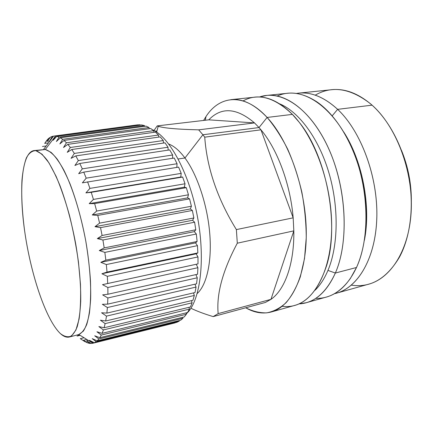 <?xml version="1.0" encoding="UTF-8"?>
<svg xmlns="http://www.w3.org/2000/svg" width="433" height="433" viewBox="0 0 433 433"><rect width="100%" height="100%" fill="white"/><g stroke="black" fill="none" stroke-linecap="round" stroke-linejoin="round"><path stroke-width="0.65" d="M411.339 202.179C411.545 184.214 408.249 166.916 401.456 150.283C408.249 166.916 411.545 184.214 411.339 202.179M351.39 285.147C370.599 288.042 386.631 278.695 399.48 257.099C410.3 237.057 414.219 207.001 408.925 177.368C403.561 147.745 389.337 120.612 372.077 105.165L370.242 103.568C350.351 88.208 332.008 85.409 315.208 95.163M298.483 93.16L331.667 89.712C345.009 88.3 358.481 93.452 372.077 105.165L337.637 109.343C324.355 97.192 311.305 91.796 298.483 93.16L296.318 93.452C309.747 91.195 323.521 96.494 337.637 109.343L372.077 105.165C395.838 126.106 412.784 169.682 411.269 209.307C409.818 248.997 391.172 278.17 368.7 284.167L336.571 293.157C358.161 287.425 375.893 257.781 376.829 216.949C377.836 176.177 360.862 131.075 337.637 109.343L332.214 115.822L337.637 109.343C361.263 131.421 378.339 177.703 376.775 218.919C375.287 260.206 356.575 289.249 334.455 293.682L336.571 293.157M282.127 306.32C301.704 308.637 316.491 295.203 326.482 266.019C339.737 224.889 326.52 155.485 299.073 122.106L292.383 114.388C274.441 97.198 257.981 92.716 243.005 100.932M254.95 97.16C267.053 95.861 279.534 101.603 292.383 114.388L267.112 117.446C254.561 104.331 242.464 98.399 230.816 99.655L254.95 97.16M203.607 120.444L206.011 116.531C219.585 95.428 244.088 92.332 267.112 117.446L292.383 114.388C314.899 137.261 331.954 184.637 331.678 227.125C331.478 269.683 315.024 300.058 294.619 305.438L271.258 311.987C290.889 306.84 306.521 276.162 306.283 232.765C306.12 189.438 289.103 140.909 267.112 117.446L259.01 127.556L254.496 122.912C236.645 107.757 221.409 106.734 208.787 119.838L157.217 125.889L153.996 130.485L157.217 125.889L158.289 126.247C163.544 128.119 177.005 129.315 198.671 129.846L254.496 122.912C236.645 107.757 221.409 106.734 208.787 119.838L254.496 122.912L259.01 127.556L267.112 117.446C274.587 126.241 281.477 136.882 287.777 149.363C293.579 162.705 298.272 176.994 301.861 192.225C304.691 207.661 306.158 222.827 306.25 237.722L304.513 258.566L300.329 276.801C296.448 287.436 291.674 296.096 286.013 302.77C279.972 308.226 273.515 311.592 266.641 312.87C259.665 313.005 252.693 311.311 245.722 307.782C254.312 312.761 262.826 314.163 271.258 311.987M260.964 129.824L259.01 127.556L202.898 134.76L198.671 129.846L202.898 134.76L259.01 127.556L260.964 129.824L204.739 137.158L202.898 134.76L184.956 157.996C179.522 150.722 174.131 146.078 168.783 144.059C174.131 146.078 179.522 150.722 184.956 157.996L202.898 134.76L204.739 137.158C206.947 168.183 217.496 198.996 236.375 229.598L293.168 217.837C290.402 184.025 277.282 149.082 260.964 129.824L293.168 217.837C290.402 184.025 277.282 149.082 260.964 129.824L204.739 137.158C206.947 168.183 217.496 198.996 236.375 229.598L237.306 243.194L236.375 229.598L293.168 217.837L293.823 230.87L293.168 217.837L260.964 129.824M259.481 304.047L265.402 302.445L270.955 299.365C284.741 289.91 294.375 263.854 293.823 230.87L237.306 243.194C222.697 270.593 216.316 294.067 218.162 313.616L270.955 299.365C284.741 289.91 294.375 263.854 293.823 230.87L270.955 299.365L265.402 302.445L213.188 316.604L218.162 313.616L213.188 316.604C204.252 313.914 196.831 311.127 190.921 308.242C196.831 311.127 204.252 313.914 213.188 316.604L259.481 304.047M155.198 131.167L156.946 130.955L155.198 131.167M254.496 122.912L208.787 119.838L157.217 125.889C161.926 127.962 175.744 129.278 198.671 129.846L254.496 122.912M197.242 293.493C206.752 284.974 212.121 261.467 209.707 232.997C207.288 204.549 197.167 174.472 184.956 157.996L178.196 158.971L184.956 157.996C197.167 174.472 207.288 204.549 209.707 232.997C212.121 261.467 206.752 284.974 197.242 293.493M270.955 299.365L293.823 230.87L237.306 243.194C222.697 270.593 216.316 294.067 218.162 313.616L270.955 299.365M343.807 132.114C362.486 160.995 371.162 206.541 364.407 240.266C371.162 206.541 362.486 160.995 343.807 132.114M315.754 298.348C329.01 298.813 340.582 292.14 350.47 278.332L356.5 267.491C367.027 244.445 369.246 209.085 361.23 175.879C353.166 142.679 335.683 114.604 316.853 101.836C302.58 92.63 289.368 90.681 277.217 95.985M266.744 95.422L287.555 93.279C309.644 90.686 337.08 112.25 353.084 150.754C369.127 189.172 370.036 238.361 356.5 267.491C348.706 283.794 338.666 293.65 326.368 297.065L306.223 302.721C318.168 299.409 327.878 289.515 335.353 273.039L356.5 267.491L335.353 273.039C348.332 243.584 347.05 193.481 331.066 154.262C315.127 114.951 288.194 92.884 266.744 95.422L259.502 97.019C280.757 89.258 309.909 107.655 328.23 147.658C346.622 187.532 349.177 241.868 335.353 273.039L327.954 270.403C338.33 245.933 339.066 206.974 328.793 172.421C318.499 137.851 298.656 111.627 279.55 103.785C298.656 111.627 318.499 137.851 328.793 172.421C339.066 206.974 338.33 245.933 327.954 270.403L335.353 273.039C326.071 292.962 313.925 303.252 298.905 303.89L306.223 302.721M315.062 290.234C320.122 285.32 324.425 278.711 327.954 270.403C324.425 278.711 320.122 285.32 315.062 290.234M149.244 128.558L149.645 128.677L149.244 128.558M152.454 129.727C169.579 136.969 189.638 173.801 197.643 217.745C205.729 261.678 199.862 302.093 186.293 313.828C199.862 302.093 205.729 261.678 197.643 217.745C189.638 173.801 169.579 136.969 152.454 129.727M79.688 335.055L77.875 335.494L79.688 335.055M46.98 140.103L44.702 143.388L47.895 139.101L49.584 137.683L47.895 139.096L44.702 143.388L48.469 142.868L44.702 143.388L46.98 140.103L45.552 142.159M50.174 137.602L49.584 137.683L47.24 141.282L50.607 137.061L52.48 136.335L50.607 137.061L47.24 141.282L49.93 140.914L47.24 141.282L49.584 137.683L50.174 137.602M140.178 125.132L140.07 124.785L137.385 124.877L53.6 136.124L50.049 140.232L52.48 136.335L53.54 136.195L52.48 136.335L50.049 140.232L53.6 136.124L140.07 124.785L55.5 136.114L45.313 149.472L43.603 149.39L52.94 136.888M144.449 125.57L59.04 137.109L56.853 136.346L141.623 124.937L144.449 125.57L59.04 137.109L56.393 141.51L60.333 137.77L146.078 126.144L149.017 127.529L62.65 139.318L60.333 137.77L62.65 139.318L59.873 143.918L64.014 140.433L150.7 128.531L64.014 140.433L66.428 142.771L64.014 140.433L59.873 143.918L62.65 139.318L149.012 127.529L146.078 126.144L60.333 137.77L56.393 141.51L59.04 137.109L56.853 136.346L53.107 140.292L56.853 136.346L141.623 124.937L144.449 125.57L144.654 126.333M153.715 130.679L66.433 142.776L63.51 147.529L67.846 144.346L155.431 132.114L158.489 135.031L70.341 147.485L67.846 144.351L70.335 147.485L67.256 152.346L71.786 149.509L160.221 136.888L163.279 140.557L74.324 153.434L71.072 158.343L75.791 155.902L165 142.836L168.02 147.231L164.995 142.836L75.791 155.902L78.335 160.573L75.791 155.902L71.072 158.343L74.324 153.434L163.279 140.557L160.215 136.888L71.786 149.509L74.324 153.428L71.786 149.515L67.256 152.346L70.341 147.485L158.489 135.031L155.431 132.114L67.846 144.346L63.51 147.529L66.433 142.776L153.715 130.679L150.695 128.531L153.715 130.685L154.002 132.314M168.015 147.225L78.335 160.573L74.898 165.476L79.796 163.463L169.704 149.905L172.632 154.987L82.313 168.848L79.796 163.468L82.313 168.843L78.682 173.682L83.742 172.128L174.255 158.029L177.054 163.734L86.194 178.158L83.748 172.128L86.194 178.152L82.373 182.856L178.585 167.116L181.21 173.379L178.585 167.111L82.373 182.856L86.194 178.158L177.054 163.734L174.25 158.029L83.742 172.128L78.682 173.682L82.313 168.848L172.632 154.982L169.698 149.905L79.796 163.463L74.898 165.476L78.335 160.573L168.015 147.225L168.139 150.143M181.205 173.373L89.923 188.393L85.902 192.891L180.756 177.043L182.629 177.048L91.233 192.328L93.431 199.407L91.233 192.333L85.902 192.891L180.756 177.043L181.205 173.373L89.923 188.393L87.58 181.795L89.923 188.387L85.902 192.891L91.233 192.328L182.629 177.048L185.026 183.776L93.436 199.413L89.214 203.645L94.648 203.591L186.314 187.684L94.648 203.591L96.667 211.05L94.648 203.597L89.214 203.645L184.361 187.18L186.314 187.684M188.447 194.785L96.667 211.055L92.261 214.968L187.576 197.876L189.573 198.877L97.766 215.417L92.261 214.968L187.576 197.876L188.447 194.785L186.309 187.684L188.447 194.79L96.667 211.055L92.261 214.968L97.766 215.417L189.573 198.877L191.413 206.243L99.568 223.141L97.766 215.423L99.568 223.136L94.984 226.681L100.537 227.623L192.36 210.454L100.537 227.623L102.091 235.482L100.537 227.628L94.984 226.681L190.341 208.966L192.36 210.454M193.87 217.967L102.096 235.487L97.344 238.599L192.609 220.278L193.87 217.967L192.36 210.449L193.87 217.972L102.096 235.487L97.344 238.599L102.913 240.012L194.623 222.226L195.781 229.777L194.623 222.226L102.913 240.012L104.196 247.882L102.913 240.017L97.344 238.599L192.609 220.278L194.623 222.226M195.781 229.771L104.196 247.893L99.298 250.545L194.352 231.644L196.328 234.02L104.851 252.39L99.298 250.545L194.352 231.644L195.781 229.771L104.196 247.893L99.298 250.545L104.851 252.39L196.328 234.02L197.112 241.49L105.847 260.157L104.851 252.396L105.847 260.152L100.824 262.322L106.329 264.558L197.453 245.652L197.859 252.91L107.021 272.086L106.329 264.563L107.021 272.081L101.896 273.748L107.33 276.324L197.978 256.931L198.005 263.881L107.709 283.507L107.33 276.324L107.709 283.501L102.502 284.654L107.839 287.512L197.913 267.691L197.567 274.235L107.904 294.245L107.839 287.517L107.904 294.24L102.643 294.878L107.855 297.964L197.264 277.791L196.555 283.832L107.622 304.155L107.855 297.969L107.622 304.15L102.329 304.291L107.4 307.538L196.057 287.079L195.002 292.546L106.87 313.108L107.4 307.538L106.87 313.102L101.576 312.767L106.486 316.112L194.32 295.458L106.486 316.112L105.679 320.999L106.486 316.117L101.576 312.767L106.87 313.108L195.007 292.546L196.057 287.079L107.4 307.538L102.329 304.291L107.622 304.155L196.555 283.826L197.264 277.786L107.855 297.964L102.643 294.878L107.904 294.245L197.567 274.23L197.913 267.691L107.839 287.512L102.502 284.654L196.209 264.287L197.913 267.691M192.95 300.28L105.679 321.005L100.407 320.214L105.143 323.603L192.095 302.819L105.143 323.603L104.077 327.765L105.138 323.608L100.407 320.214L105.679 321.005L192.95 300.28L194.32 295.452L192.95 300.285M189.026 307.3L189.427 309.102L103.4 329.935L98.848 326.569L104.077 327.765L190.439 306.959L192.095 302.813L190.439 306.965L104.077 327.765L98.848 326.569L103.4 329.935L189.427 309.102L187.511 312.529L102.101 333.34L103.395 329.941L102.101 333.34L96.938 331.77L101.295 335.072L186.369 314.255L184.231 316.951L99.79 337.697L94.713 335.797L98.876 338.979L182.97 318.26L180.648 320.209L97.192 340.831L98.876 338.985L97.192 340.831L92.213 338.644L96.18 341.669L179.294 321.102L176.816 322.314L94.34 342.752L96.175 341.669L94.345 342.747L89.474 340.327L93.252 343.153L174.737 322.958M99.796 337.697L101.295 335.072L99.796 337.697M91.293 343.483L93.247 343.153L91.293 343.483L86.546 340.863L90.134 343.461L90.903 343.272L88.078 343.066L90.134 343.461L86.546 340.863L88.37 340.419L86.546 340.863L91.287 343.483M84.744 341.556L87.217 342.552L84.744 341.556L80.273 338.682L84.067 337.762L80.273 338.682L84.744 341.556M88.072 343.066L83.466 340.3L86.871 342.638L83.466 340.3L86.844 339.472L83.466 340.3L88.072 343.066M92.938 343.239L78.866 334.547L83.342 331.137C85.951 326.996 87.986 320.891 89.458 312.821C90.535 303.685 90.876 293.044 90.481 280.898C89.636 268.108 88.056 254.756 85.745 240.845C81.669 219.563 76.424 200.549 70.005 183.803C65.729 173.687 61.437 165.422 57.129 159.014C52.907 153.791 48.972 150.608 45.313 149.472L55.5 136.114L53.107 140.292L55.64 136.13L140.07 124.785M33.839 150.597L45.313 149.472L33.839 150.597C21.347 152.741 18.7 191.722 25.06 233.836C31.349 276.005 46.109 319.933 60.284 333.491C63.516 336.501 66.536 337.675 69.34 337.015C72.403 335.656 75.017 332.252 77.182 326.812C79.028 320.193 80.202 311.728 80.722 301.411C80.976 284.806 79.234 264.628 75.64 243.525C71.553 221.967 66.341 202.671 59.992 185.638C55.77 175.343 51.549 166.932 47.321 160.405C43.192 155.079 39.354 151.826 35.809 150.657L45.313 149.472L50.98 152.302C55.067 156.102 59.299 161.937 63.678 169.806C72.425 187.099 80.717 213.556 85.869 241.544C89.414 262.501 91.054 282.554 90.649 299.073C90.026 309.346 88.733 317.784 86.768 324.393C84.473 329.832 81.729 333.248 78.541 334.639L69.34 337.015M182.629 177.043L185.026 183.776L93.436 199.413L89.214 203.645L184.361 187.18L185.026 183.771M189.573 198.871L191.413 206.243L99.568 223.141L94.984 226.681L190.341 208.966L191.413 206.238M196.328 234.02L197.112 241.49L105.847 260.157L100.824 262.322L195.543 242.875L197.453 245.652L197.859 252.91L107.021 272.086L101.896 273.748L196.16 253.814L197.978 256.931L198.005 263.881L102.502 284.654L196.209 264.287M189.427 309.097L187.511 312.529L102.101 333.34L96.938 331.77L101.295 335.072L186.369 314.255L184.231 316.951L99.79 337.697L94.713 335.797L98.876 338.979L182.97 318.26L180.648 320.209L97.192 340.831L92.213 338.644L96.18 341.669L179.294 321.102L176.816 322.314L94.34 342.752L89.474 340.327L93.252 343.153L175.381 322.672M60.284 333.491C45.725 319.559 30.613 273.716 24.589 230.594C22.115 211.878 21.239 195.094 21.969 180.242C22.787 171.122 24.27 163.647 26.424 157.812C28.957 153.12 32.085 150.733 35.809 150.657L42.023 154.18L48.907 162.77L56.079 176.28C60.869 187.549 65.329 200.56 69.448 215.304C73.226 230.659 76.224 246.204 78.449 261.927L80.462 284.129C80.917 297.823 80.451 309.487 79.077 319.116L75.943 330.022L71.542 335.976C68.1 337.534 64.344 336.701 60.284 333.491M179.246 320.555L179.294 321.102M182.84 317.292L182.97 318.26M186.12 312.864L186.369 314.255M191.505 300.626L192.095 302.819M193.508 292.892L194.32 295.458M194.98 284.189L196.057 287.079M195.895 274.603L197.264 277.791M197.978 256.931L107.33 276.324L101.896 273.748L196.16 253.814L197.859 252.904M197.453 245.652L106.329 264.558L100.824 262.322L195.543 242.875L197.112 241.484M176.826 167.398L177.054 163.734M172.605 158.289L172.632 154.982M163.501 143.058L163.279 140.557M158.765 137.099L158.489 135.031M149.282 128.725L149.012 127.529M50.049 140.232L50.488 140.173L50.049 140.232M42.45 146.489L46.152 145.975L42.45 146.489M77.004 336.073L80.116 335.321L77.004 336.073M206.011 116.531L205.291 120.25M158.234 126.236L156.638 132.081M137.407 124.877L53.611 136.124M93.052 343.207L175.116 322.866"/></g></svg>
